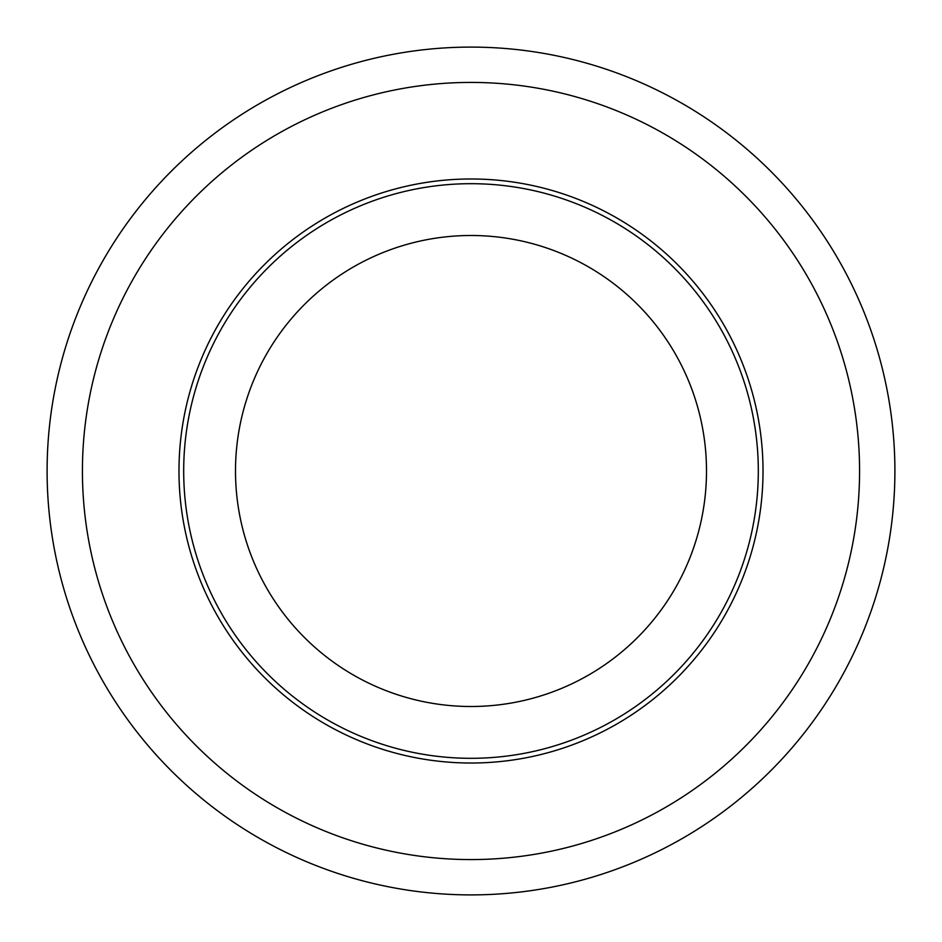 <?xml version="1.0" encoding="UTF-8"?>
<svg xmlns="http://www.w3.org/2000/svg" width="942" height="942" viewBox="0 0 942 942"><rect width="100%" height="100%" fill="white"/><g stroke="black" fill="none" stroke-linecap="round" stroke-linejoin="round"><path stroke-width="1.41" d="M763.02 471A292.02 292.02 0 0 0 471 178.98A292.02 292.02 0 0 0 178.98 471A292.02 292.02 0 0 0 471 763.02A292.02 292.02 0 0 0 763.02 471M47.1 471A423.9 423.9 0 0 0 471 894.9A423.9 423.9 0 0 0 894.9 471A423.9 423.9 0 0 0 471 47.1A423.9 423.9 0 0 0 47.1 471M82.425 471A388.575 388.575 0 0 0 471 859.575A388.575 388.575 0 0 0 859.575 471A388.575 388.575 0 0 0 471 82.425A388.575 388.575 0 0 0 82.425 471M183.69 471A287.31 287.31 0 0 1 471 183.69A287.31 287.31 0 0 1 758.31 471A287.31 287.31 0 0 1 471 758.31A287.31 287.31 0 0 1 183.69 471M706.5 471A235.5 235.5 0 0 0 471 235.5A235.5 235.5 0 0 0 235.5 471A235.5 235.5 0 0 0 471 706.5A235.5 235.5 0 0 0 706.5 471"/></g></svg>

